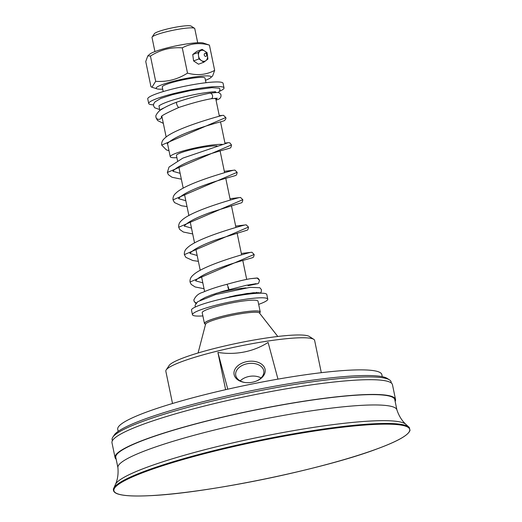 <?xml version="1.0" encoding="UTF-8"?>
<svg xmlns="http://www.w3.org/2000/svg" width="522" height="522" viewBox="0 0 522 522"><rect width="100%" height="100%" fill="white"/><g stroke="black" fill="none" stroke-linecap="round" stroke-linejoin="round"><path stroke-width="0.78" d="M164.012 107.917A28.958 3.68 168.3 0 0 159.928 110.547M158.988 105.907L159.876 110.586M245.927 287.883A28.958 3.68 168.3 0 0 215.925 293.423M216.408 99.924A2.851 2.564 81.9 0 1 216.03 100.048A28.958 3.68 168.3 0 0 216.63 99.05A28.958 3.68 168.3 0 0 215.234 98.266M217.348 98.227L210.966 98.769A2.851 2.147 -105.7 0 0 211.032 98.756A2.851 2.147 -105.7 0 0 212.447 95.311A2.851 2.147 -105.7 0 0 209.831 93.197A2.851 2.147 -105.7 0 0 209.753 93.21A2.851 2.147 -105.7 0 0 209.681 93.223M211.032 98.756C201.962 100.439 191.267 103.33 178.935 107.421A2.851 0.855 -112.7 0 1 176.873 104.641A2.851 0.855 -112.7 0 1 176.756 102.155A2.851 0.855 -112.7 0 1 176.769 102.155A2.851 0.855 -112.7 0 1 176.801 102.142M159.654 109.529L154.649 107.767L153.533 105.751L153.651 103.943L154.995 101.881L160.756 98.456L172.58 94.619L191.13 90.417L211.86 87.67L219.188 88.172L219.801 88.714L219.964 90.195L218.437 92.655M193.956 299.576A2.851 2.74 1.2 0 0 196.389 302.832M193.916 299.83C195.678 296 198.614 293.501 202.725 292.34C209.257 289.475 217.348 286.793 227.011 284.294L228.049 286.585C229.315 290.317 229.249 290.571 227.853 287.368M161.592 116.876A2.851 2.74 -178.8 0 1 155.961 117.176A2.851 2.74 -178.8 0 1 155.908 116.478C155.086 115.956 158.642 110.71 161.207 109.627C165.011 107.14 170.192 104.654 176.756 102.155C189.284 97.973 200.278 94.991 209.753 93.21M229.628 297.24L229.608 296.803L229.863 297.194M259.519 280.373L257.222 278.089L250.599 278.657C244.616 279.668 236.753 281.547 227.011 284.294C236.701 281.56 244.544 279.688 250.521 278.67L256.837 278.024C257.692 277.821 258.586 278.604 259.519 280.373L258.664 283.094A2.851 2.845 -87.8 0 1 255.656 283.694M219.625 91.265A38.452 4.881 168.3 0 0 224.016 87.905A38.452 4.881 168.3 0 0 192.194 89.588A38.452 4.881 168.3 0 0 148.705 103.5A38.452 4.881 168.3 0 0 153.481 104.824M258.671 304.372A38.452 4.881 168.3 0 0 267.766 299.139L266.807 294.525A38.452 4.881 168.3 0 0 234.978 296.215A38.452 4.881 168.3 0 0 191.496 310.12L192.455 314.733A38.452 4.881 168.3 0 0 202.875 315.927M182.276 47.848C170.929 47.026 160.313 49.76 150.44 56.043L147.798 55.887L149.853 54.112A28.018 3.556 -11.7 0 1 180.508 44.983A28.018 3.556 -11.7 0 1 203.352 43.032L209.42 45.114C199.632 42.471 190.589 43.385 182.276 47.848L187.509 73.119C197.29 75.762 206.34 74.848 214.653 70.385L212.604 76.003L210.549 77.785A28.018 3.556 168.3 0 0 187.385 78.189A28.018 3.556 168.3 0 0 157.05 88.864A28.018 3.556 168.3 0 0 162.707 89.158M209.42 45.114L214.653 70.385M202.151 49.381L196.814 51.378L192.742 54.516L193.597 60.93L198.517 64.199L203.854 62.203L205.89 60.63A5.696 4.372 69.5 0 0 207.502 55.854L207.071 52.65L202.151 49.381L198.086 52.52L198.934 58.934L201.394 60.565A5.696 4.372 69.5 0 0 205.89 60.63L207.926 59.058L207.502 55.854A5.696 4.372 69.5 0 0 204.611 51.012A5.696 4.372 69.5 0 0 200.115 50.954A5.696 4.372 69.5 0 0 198.51 55.73A5.696 4.372 69.5 0 0 201.394 60.565L203.854 62.203M205.472 80.303A28.018 3.556 168.3 0 0 210.549 77.785M205.975 82.724L205.022 78.124A21.833 2.773 168.3 0 0 183.078 79.833A21.833 2.773 168.3 0 0 162.257 86.978L163.21 91.578M147.798 55.887L145.749 61.505L150.982 86.782L151.935 87.252L155.673 81.315C167.02 82.137 177.63 79.403 187.509 73.119M150.44 56.043L155.673 81.315M267.766 299.139A38.452 4.881 168.3 0 0 235.937 300.822A38.452 4.881 168.3 0 0 192.455 314.733M259.473 313.037A28.488 3.621 168.3 0 0 260.237 311.921L258.005 301.161A28.488 3.621 168.3 0 0 228.884 303.497A28.488 3.621 168.3 0 0 202.21 312.717L204.435 323.477A28.488 3.621 168.3 0 0 205.583 324.195M197.694 42.732L194.765 28.606A21.833 2.773 168.3 0 0 194.517 28.299L191.117 26.1A18.922 2.401 168.3 0 0 175.666 27.196A18.922 2.401 168.3 0 0 154.362 33.708L152.111 37.082A21.833 2.773 168.3 0 0 152.006 37.467L154.93 51.587M194.517 28.299A21.833 2.773 168.3 0 0 176.697 29.565A21.833 2.773 168.3 0 0 152.111 37.082M224.016 87.905L223.064 83.292A38.452 4.881 168.3 0 0 191.235 84.975A38.452 4.881 168.3 0 0 147.752 98.886L148.705 103.5M219.384 116.243L215.854 99.213A28.168 3.576 168.3 0 0 214.053 98.371M222.32 144.379A28.168 3.576 168.3 0 0 202.092 146.571A28.168 3.576 168.3 0 0 170.244 156.757A28.168 3.576 168.3 0 0 176.899 157.683M217.002 145.886A21.833 2.773 168.3 0 0 201.133 147.576A21.833 2.773 168.3 0 0 176.443 155.471L177.539 160.783M260.237 311.921A28.488 3.621 168.3 0 0 231.109 314.257A28.488 3.621 168.3 0 0 204.435 323.477M225.615 389.68L217.902 352.435C226.835 353.831 235.611 353.688 244.231 351.991C252.844 350.255 260.804 347.078 268.106 342.445L277.972 379.129M172.514 403.499L165.833 371.233A75.977 9.65 -11.7 0 1 166.198 369.896A75.977 9.65 -11.7 0 1 242.874 345.447A75.977 9.65 -11.7 0 1 313.768 339.339A75.977 9.65 -11.7 0 1 314.629 340.422L321.311 372.682M313.768 339.339L309.324 336.468A72.18 9.168 168.3 0 0 237.608 343.163A72.18 9.168 168.3 0 0 169.135 365.504L166.198 369.896M245.144 382.528A14.198 9.611 172 0 1 235.853 375.807A14.198 9.611 172 0 1 235.69 375.024A14.198 9.611 172 0 1 247.826 363.619A14.198 9.611 172 0 1 263.649 370.281A14.198 9.611 172 0 1 263.806 371.064A14.198 9.611 172 0 1 256.791 380.884M264.98 368.878A15.719 10.636 -8 0 0 249.346 361.263A15.719 10.636 -8 0 0 234.13 371.54A15.719 10.636 -8 0 0 244.831 382.482A15.719 10.636 -8 0 0 257.085 380.76A15.719 10.636 -8 0 0 264.98 368.878M261.091 377.941A14.198 9.611 -8 0 0 240.205 380.884M227.788 389.184L217.902 352.435M382.267 376.682L381.836 374.6A134.859 17.128 168.3 0 0 254.475 383.52A134.859 17.128 168.3 0 0 117.731 429.293L118.161 431.381M409.307 427.498A151.413 19.229 168.3 0 0 408.582 426.833A151.413 19.229 168.3 0 0 257.796 440.633A151.413 19.229 168.3 0 0 113.926 487.855A151.413 19.229 168.3 0 0 113.522 488.749C112.856 491.378 114.768 493.257 119.251 494.386C125.397 495.978 135.72 496.402 150.212 495.659C207.384 493.231 324.645 468.867 377.184 448.855C397.47 441.39 408.413 435.224 410.011 430.356L409.307 427.498M391.343 383.037L391.108 381.915A142.454 18.094 168.3 0 0 389.497 379.886L387.272 378.45A140.555 17.852 168.3 0 0 256.126 389.751A140.555 17.852 168.3 0 0 114.272 434.989L112.804 437.188A142.454 18.094 168.3 0 0 112.126 439.694L112.354 440.809M389.497 379.886A142.454 18.094 168.3 0 0 256.57 391.337A142.454 18.094 168.3 0 0 112.804 437.188M395.161 401.457A143.217 18.185 168.3 0 0 395.526 399.474L392.466 384.714A143.217 18.185 168.3 0 0 257.209 394.188A143.217 18.185 168.3 0 0 111.989 442.8L115.049 457.553A143.217 18.185 168.3 0 0 116.171 459.236M395.526 399.474A143.217 18.185 168.3 0 0 260.269 408.941A143.217 18.185 168.3 0 0 115.049 457.553M396.896 409.855L394.782 399.624A142.454 18.094 168.3 0 0 260.237 409.046A142.454 18.094 168.3 0 0 115.793 457.402L117.907 467.634M408.582 426.833L406.136 424.601A148.92 18.909 168.3 0 0 405.894 424.36C401.881 420.719 398.873 415.851 396.87 409.757A142.454 18.094 168.3 0 0 262.377 419.381A142.454 18.094 168.3 0 0 117.9 467.529C118.481 473.917 117.652 479.581 115.414 484.514A148.92 18.909 168.3 0 0 115.29 484.834L113.926 487.855M405.894 424.36A148.92 18.909 168.3 0 0 257.163 437.573A148.92 18.909 168.3 0 0 115.414 484.514M192.742 54.516L198.086 52.52M193.597 60.93L198.934 58.934M193.962 300.665L193.936 299.693M250.188 252.465L250.208 252.452C248.792 252.759 203.058 265.013 192.957 275.27C190.771 277.078 189.793 279.329 190.034 282.024L254.155 254.462C253.946 256.53 253.392 257.594 252.498 257.666C251.004 258.344 233.034 262.638 215.834 269.443C205.335 273.639 198.751 277.241 196.083 280.249L195.554 280.712M244.511 225.08L244.537 225.073C243.141 225.373 197.388 237.627 187.294 247.885C185.101 249.686 184.129 251.937 184.364 254.632L248.485 227.083C248.27 229.145 247.722 230.215 246.828 230.28L215.821 239.918C202.49 244.785 194.021 249.098 190.406 252.87L189.891 253.327M238.841 197.694L238.867 197.688C237.49 197.982 191.633 210.268 181.597 220.525C179.418 222.326 178.446 224.564 178.687 227.246L242.815 199.698C242.6 201.766 242.051 202.83 241.157 202.901L210.125 212.545C196.324 217.615 187.803 222.007 184.566 225.719L184.279 226.261M233.164 170.316L233.19 170.302C231.833 170.596 185.976 182.883 175.934 193.14C173.748 194.934 172.775 197.179 173.017 199.861L237.138 172.312C236.929 174.381 236.375 175.451 235.481 175.516C234.032 176.182 215.958 180.501 198.738 187.326C188.259 191.522 181.695 195.117 179.053 198.119L178.544 198.562M227.507 142.93L182.837 158.12L169.017 167.079L167.347 172.488L231.474 144.927C231.266 146.995 230.711 148.065 229.817 148.131C228.342 148.803 210.333 153.103 193.114 159.921C182.641 164.117 176.071 167.712 173.408 170.707L172.867 171.17M221.824 115.551L221.85 115.538C220.441 115.838 174.25 128.223 164.45 138.506C162.368 140.261 161.448 142.454 161.676 145.09L225.804 117.548L223.475 115.303L219.273 115.708M155.908 116.576L155.961 117.176M259.414 312.952A28.266 3.589 168.3 0 0 231.122 314.283A28.266 3.589 168.3 0 0 204.676 323.49A28.266 3.589 168.3 0 0 205.596 324.097M259.317 312.88L259.454 313.011A27.555 3.497 168.3 0 0 231.376 315.477A27.555 3.497 168.3 0 0 205.59 324.169L198.079 352.976M256.57 480.71A151.047 19.183 168.3 0 0 409.685 430.657A151.047 19.183 168.3 0 0 267.075 439.433A151.047 19.183 168.3 0 0 113.953 489.479A151.047 19.183 168.3 0 0 256.57 480.71M205.022 56.187A1.573 1.207 -110.5 0 1 204.291 54.086A1.573 1.207 -110.5 0 1 205.909 53.551A1.573 1.207 -110.5 0 1 206.647 55.652A1.573 1.207 -110.5 0 1 205.022 56.187M215.155 91.937L215.286 92.57M216.454 98.201L216.63 99.05M216.278 99.976C220.082 99.18 221.596 97.262 220.806 94.214C217.994 92.211 220.76 92.068 209.831 93.197M215.018 91.565L215.716 92.016C215.716 91.252 199.058 92.818 180.025 97.999C171.712 100.244 165.5 102.384 161.396 104.407L159.04 105.757M200.102 300.267L205.218 297.442L211.678 294.871L223.005 291.263L246.325 285.286L256.198 283.674M193.962 300.992L195.822 303.517M161.598 116.745L161.566 116.921C159.928 116.523 165.715 113.359 178.935 107.421M260.289 293.181L261.248 291.922L261.424 289.638L259.858 287.733L250.168 287.341L215.521 294.578L197.734 301.683L195.091 305.253L195.254 307.053M229.602 296.809L247.076 293.475L258.814 292.685L260.739 293.175M256.589 292.32L257.3 292.77L253.209 292.757L236.048 295.361L216.33 300.248M257.803 283.661L248.015 285.73M190.034 282.024L191.228 284.431L195.156 286.963L204.037 288.718M195.691 280.849L202.823 282.859M184.364 254.632L185.832 257.346L192.846 260.537L198.367 261.333M190.015 253.464L197.153 255.473M241.334 253.477L251.878 252.23L254.155 254.462M178.687 227.246L179.77 229.51L183.372 232.022L192.696 233.947M184.344 226.078L191.483 228.088M235.663 226.085L246.208 224.845L248.485 227.083M173.017 199.861L174.485 202.575L181.519 205.772L187.026 206.568M178.674 198.699L185.812 200.709M229.993 198.699L240.538 197.466L242.815 199.698M167.347 172.488L168.423 174.746L172.025 177.252L181.356 179.183M173.01 171.32L180.136 173.324M224.323 171.32L234.861 170.081L237.138 172.312M161.676 145.09L166.368 149.879L168.998 150.734M231.474 144.927L229.948 142.943L228.688 142.643L224.943 143.093M167.197 143.785L168.671 142.362C172.873 138.865 180.384 135.107 191.215 131.094C207.697 124.928 222.731 121.443 224.29 120.68C225.661 119.492 226.17 118.448 225.804 117.548M156.006 117.718L157.592 120.543L163.321 123.349M157.05 88.864L151.935 87.252M161.892 116.439L166.159 137.038M167.523 143.622L170.244 156.757M220.538 121.828L225.054 143.628M178.752 166.635L183.209 188.161M184.423 194.021L188.886 215.547M190.099 221.406L194.556 242.926M195.77 248.785L200.226 270.311M201.44 276.171L204.617 291.517M220.095 150.923L224.61 172.71M225.765 178.302L230.28 200.096M231.435 205.688L235.951 227.481M237.112 233.073L241.621 254.86M242.782 260.452L246.704 279.394M259.454 313.011L277.789 336.468"/></g></svg>
